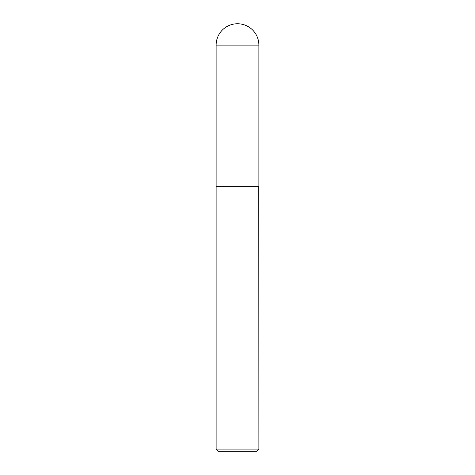 <?xml version="1.0" encoding="UTF-8"?>
<svg xmlns="http://www.w3.org/2000/svg" width="475" height="475" viewBox="0 0 475 475"><rect width="100%" height="100%" fill="white"/><g stroke="black" fill="none" stroke-linecap="round" stroke-linejoin="round"><path stroke-width="0.71" d="M216.125 45.125L216.125 186.206L258.875 186.206L258.875 45.125L216.125 45.125A21.375 21.375 0 0 1 237.5 23.75A21.375 21.375 0 0 1 258.875 45.125M258.875 186.313L216.125 186.313L216.125 449.077L258.875 449.077L258.768 186.206M258.875 449.077L256.702 451.25L218.298 451.25L216.125 449.077"/></g></svg>
